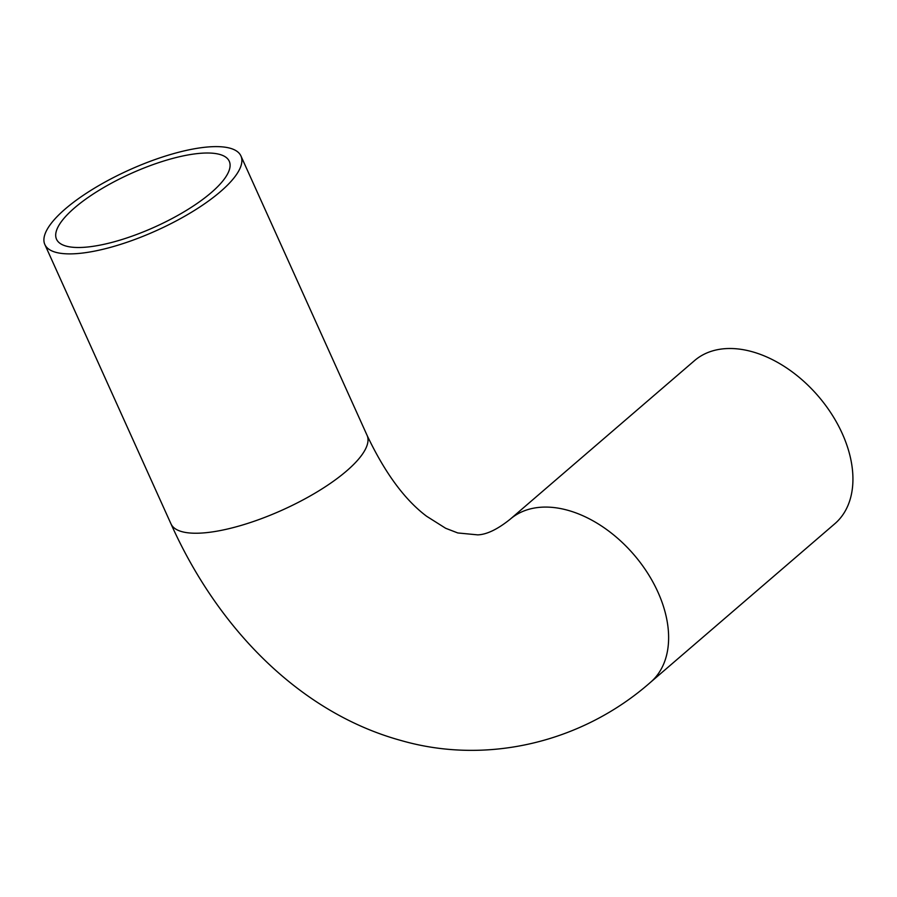 <?xml version="1.0" encoding="UTF-8"?>
<svg xmlns="http://www.w3.org/2000/svg" width="897" height="897" viewBox="0 0 897 897"><rect width="100%" height="100%" fill="white"/><g stroke="black" fill="none" stroke-linecap="round" stroke-linejoin="round"><path stroke-width="1.35" d="M197.093 153.622A94.768 29.265 155.7 0 1 229.262 161.258A94.768 29.265 155.7 0 1 154.946 226.93A94.768 29.265 155.7 0 1 56.533 239.252A94.768 29.265 155.7 0 1 99.612 189.985A94.768 29.265 155.7 0 1 197.093 153.622M81.369 253.189A107.584 33.223 -24.3 0 0 192.036 211.916A107.584 33.223 -24.3 0 0 240.945 155.988A107.584 33.223 -24.3 0 0 129.224 169.97A107.584 33.223 -24.3 0 0 44.85 244.522A107.584 33.223 -24.3 0 0 81.369 253.189M650.549 682.281L834.849 523.713A107.584 70.605 -130.7 0 0 818.21 396.104A107.584 70.605 -130.7 0 0 694.525 360.616L510.225 519.184A107.584 70.605 -130.7 0 1 538.278 507.478A107.584 70.605 -130.7 0 1 647.41 572.779A107.584 70.605 -130.7 0 1 650.549 682.281C582.568 742.178 487.407 765.332 401.183 740.541C301.157 713.126 218.509 629.974 170.979 523.87A107.584 33.223 -24.3 0 0 207.499 532.538A107.584 33.223 -24.3 0 0 318.166 491.264A107.584 33.223 -24.3 0 0 367.075 435.337L240.945 155.988M170.979 523.87L44.85 244.522M367.075 435.337C384.891 472.854 404.738 499.831 426.613 516.257L445.663 528.277L457.784 532.953L477.742 534.87C486.779 534.534 497.611 529.308 510.225 519.184"/></g></svg>
